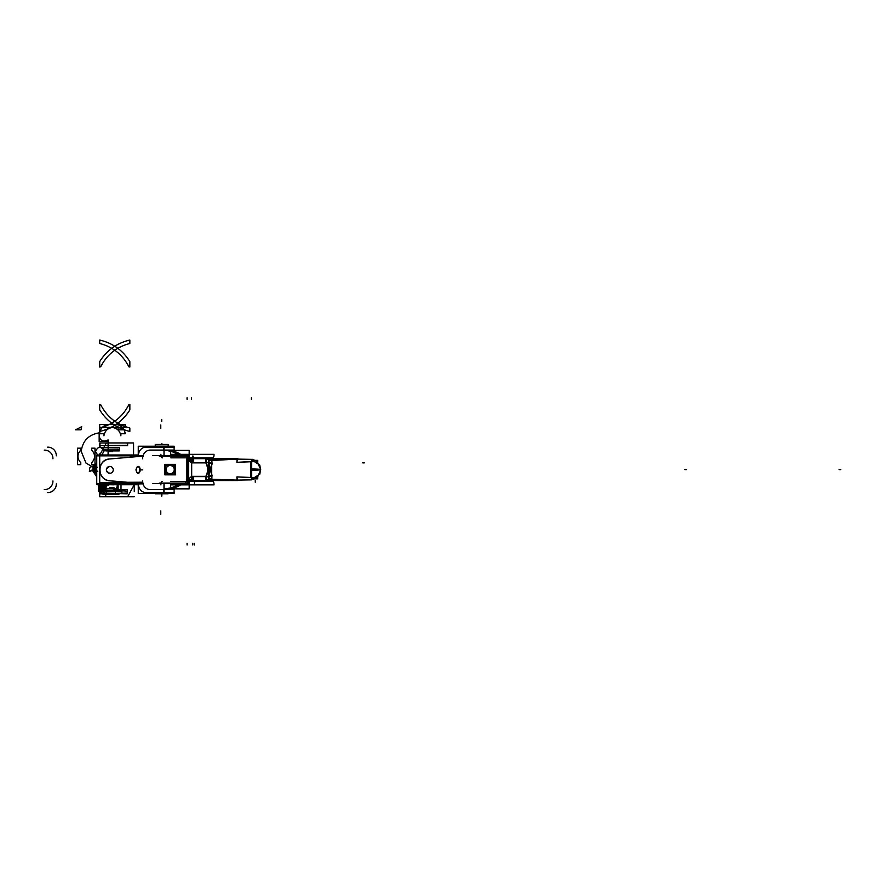 <?xml version="1.0" encoding="UTF-8"?>
<svg xmlns="http://www.w3.org/2000/svg" width="885" height="885" viewBox="0 0 885 885"><rect width="100%" height="100%" fill="white"/><g stroke="black" fill="none" stroke-linecap="round" stroke-linejoin="round"><path stroke-width="1.33" d="M139.542 483.321L143.082 483.321L139.542 483.321M151.789 447.157L146.158 447.157A8.407 7.5 -90 0 0 145.925 447.146A8.407 7.5 -90 0 0 138.425 455.83M148.271 447.146L174.611 447.146M174.102 493.487L162.785 493.487L174.102 493.487L174.102 488.852L174.102 493.487M174.102 446.239L162.785 446.239L174.102 446.239L174.102 450.376L174.102 446.239M163.504 491.938C177.31 491.938 177.31 491.938 163.504 491.938L163.504 491.839C177.31 491.839 177.31 491.839 163.504 491.839M163.504 492.58L163.504 489.637M152.154 450.089L174.555 450.089M155.152 450.1L150.55 450.1A8.407 7.711 -90 0 0 150.306 450.089A8.407 7.711 -90 0 0 142.596 458.773M142.983 483.863L96.742 483.863L96.742 455.863L142.983 455.863M139.753 483.829L109.707 483.675C96.775 483.243 96.775 482.801 109.707 482.369L142.883 482.214M139.896 483.022L135.936 483.022L139.896 483.022M139.542 456.406L143.082 456.406L139.542 456.406M109.109 459.016L140.35 456.35L109.109 459.016M138.436 484.737L96.974 484.737L96.974 483.863M96.974 455.863L96.974 454.99L138.436 454.99M138.768 484.648L99.717 483.863L99.706 453.883M109.486 484.095C113.844 483.962 113.844 483.829 109.486 483.697C105.094 483.829 105.094 483.962 109.486 484.095M137.131 483.896L133.17 483.896M138.27 493.487L138.27 484.737L138.27 493.487L164.002 493.487L164.002 483.608L164.002 493.487L138.27 493.487M138.27 454.99L138.27 446.239L164.002 446.239L164.002 455.609L164.002 446.239L138.27 446.239L138.27 454.99M163.504 450.089L163.504 447.146L163.504 450.089M138.425 483.907A8.407 7.5 -90 0 0 145.925 492.58A8.407 7.5 -90 0 0 146.158 492.569L151.789 492.569M148.271 492.58L174.611 492.58M152.154 489.637L174.555 489.637M142.596 480.953A8.407 7.711 -90 0 0 150.306 489.637A8.407 7.711 -90 0 0 150.55 489.626L155.152 489.626M140.35 483.376L109.109 480.71L140.35 483.376M110.359 480.798A10.941 10.941 0 0 1 99.706 469.869A10.941 10.941 0 0 1 110.359 458.928A10.941 10.941 0 0 0 99.706 469.869A10.941 10.941 0 0 0 110.359 480.798M109.585 466.417A3.451 3.44 -90 0 1 113.236 469.869A3.451 3.44 -90 0 1 109.585 473.309M110.039 473.309A3.451 3.44 -90 0 1 106.388 469.869A3.451 3.44 -90 0 1 110.039 466.417M136.213 470.079A3.451 1.98 -90 0 1 138.182 466.417A3.451 1.98 -90 0 1 140.162 470.079M140.162 469.647A3.451 1.98 -90 0 1 138.182 473.309A3.451 1.98 -90 0 1 136.213 469.647M181.502 455.609A19.901 19.901 0 0 0 170.119 451.062A19.901 19.901 0 0 1 181.502 455.609L170.683 451.107L170.683 455.609L170.683 451.107M170.119 488.155A19.901 19.901 0 0 0 181.502 483.608L170.683 488.111A19.901 19.901 0 0 0 181.502 483.608A19.901 19.901 0 0 1 170.119 488.155M168.98 451.14A18.508 18.508 0 0 1 182.255 455.609A18.508 18.508 0 0 0 168.98 451.14M182.255 483.608A18.508 18.508 0 0 1 168.98 488.089A18.508 18.508 0 0 0 182.255 483.608M170.683 450.963L170.683 452.578M164.002 450.376L189.191 450.376L189.191 459.78M189.191 479.449L189.191 488.852L164.002 488.852M170.683 483.608L170.683 488.111L170.683 483.608M170.838 481.385L212.61 481.385C213.55 481.44 214.026 482.602 214.015 484.869L170.838 484.869M162.575 481.385C161.446 481.44 160.882 482.602 160.893 484.869M212.61 481.385C213.55 481.44 214.026 482.602 214.015 484.869M170.838 457.833L212.61 457.833C213.55 457.777 214.026 456.616 214.015 454.348L170.838 454.348M162.575 457.833C161.446 457.777 160.882 456.616 160.893 454.348M212.61 457.833C213.55 457.777 214.026 456.616 214.015 454.348M188.361 479.77L188.461 483.608M188.361 459.459L188.461 455.609M192.974 458.673L192.974 455.985M191.691 460.421L191.802 458.662L191.691 460.421L191.802 458.662L191.691 460.421L191.802 458.662L206.747 458.673L191.846 458.673L188.56 457.191A4.204 2.423 135.1 0 1 188.726 459.78A4.204 2.423 -44.9 0 0 188.56 457.191A4.204 2.423 135.1 0 1 188.726 459.78A4.204 2.423 -44.9 0 0 188.56 457.191A4.204 2.423 135.1 0 1 188.726 459.78M191.89 462.877L193.516 462.877L193.516 458.673L206.459 458.673L211.736 460.499A4.204 3.241 -35.1 0 1 208.86 459.946L209.103 459.426L211.736 460.499L211.902 463.939C210.353 467.579 210.353 471.351 211.902 475.278L211.316 479.239L236.981 480.112L236.981 478.243M206.194 458.684L208.893 459.979M207.997 480.61L208.838 479.261A4.204 3.241 -144.9 0 1 211.747 478.719L209.103 479.803L211.316 479.239L236.981 480.112L211.316 479.239L209.103 479.803L209.977 479.382L208.86 479.283L208.948 476.904C209.557 469.603 209.612 469.338 208.948 462.324L208.86 459.946L205.917 458.673L205.917 462.589L205.917 458.673L205.917 462.589L205.917 458.673L208.86 459.946A4.204 3.241 144.9 0 0 211.736 460.499A4.204 3.241 -35.1 0 1 208.86 459.946L208.948 462.324A4.204 2.08 -158.4 0 0 211.902 463.939A4.204 2.08 21.6 0 1 208.948 462.324L209.103 459.426L208.86 459.946L211.316 459.979L236.981 459.116L211.736 460.499A4.204 3.241 -35.1 0 1 208.86 459.946A4.204 3.241 144.9 0 0 211.736 460.499L236.981 459.116L236.981 460.941L236.981 459.116L211.316 459.979M207.986 458.607L208.86 459.99L211.946 460.521L211.261 459.691M209.977 480.588L209.977 479.57L209.977 480.588M209.977 459.647L209.977 458.629L209.977 459.647M210.32 458.64L192.465 458.242L210.32 458.64M237.866 459.116L251.152 459.348L237.866 459.116M251.583 479.869L251.583 459.359L251.583 479.869M211.626 463.961L211.626 474.67M236.981 460.985L236.981 459.116M209.424 480.544L209.424 478.962L209.424 480.544L237.866 480.544L209.424 480.544M209.424 460.255L209.424 458.673L237.866 458.673L209.424 458.673L209.424 460.255M251.583 470.256A10.1 0.631 0 0 0 260.699 469.625L250.787 469.614L250.787 461.572L236.981 462.324L254.349 461.616L250.787 461.572L250.787 469.614L250.787 461.572L254.349 461.616L250.787 461.572L250.787 469.614L260.699 469.614A10.1 0.631 0 0 0 260.699 469.614L250.787 469.614L250.787 477.657L250.787 469.614L250.787 477.657L238.596 476.982M259.858 465.123L251.251 459.636M253.01 459.359L251.263 459.359L252.999 459.348M251.251 479.581L259.858 474.094M251.583 477.502L255.798 477.502M254.349 477.612L236.981 476.893L250.787 477.657L250.787 469.614L260.699 469.614L250.787 469.614M192.465 480.986L212.433 480.544L192.465 480.986M208.816 476.926L208.738 479.404A4.204 4.126 90 0 1 206.194 480.544L205.917 476.628L205.917 480.544L205.917 476.628L205.917 480.544L208.76 479.382A4.204 4.126 90 0 1 206.194 480.544L206.194 476.185M206.194 476.34L191.857 476.34L193.516 476.34L193.516 480.544L207.024 480.544M211.261 479.537L211.935 478.719L208.838 479.261L208.948 476.904A4.204 2.08 158.4 0 1 211.902 475.278A4.204 2.08 -21.6 0 0 208.948 476.904L208.86 479.283A4.204 3.241 -144.9 0 1 211.747 478.719A4.204 3.241 35.1 0 0 208.86 479.283L208.948 476.904C209.557 469.603 209.612 469.338 208.948 462.324A4.204 2.08 -158.4 0 0 211.902 463.939L211.736 460.499L211.902 463.939A4.204 2.08 21.6 0 1 208.948 462.324L208.86 459.946L208.948 462.324C209.612 469.338 209.557 469.603 208.948 476.904A4.204 2.08 158.4 0 1 211.902 475.278C210.353 471.351 210.353 467.579 211.902 463.939L211.736 460.499M209.103 479.803L208.86 479.283A4.204 3.241 35.1 0 1 211.747 478.719L211.902 475.278A4.204 2.08 -21.6 0 0 208.948 476.904L209.103 479.803M211.836 478.818L212.002 475.134M207.488 476.628L208.539 476.827M192.133 480.544L192.133 476.672M191.105 480.655L188.56 482.037A4.204 2.423 -135.1 0 0 188.726 479.449A4.204 2.423 44.9 0 1 188.56 482.037A4.204 2.423 -135.1 0 0 188.726 479.449A4.204 2.423 44.9 0 1 188.56 482.037L191.802 480.555L206.747 480.544L191.846 480.544L191.691 478.807L191.802 480.555L191.691 478.807L191.802 480.555L188.56 482.037L191.802 480.555L191.691 478.807M194.523 483.232L194.523 480.544M188.361 482.236A5.044 5.044 0 0 1 192.299 480.555L192.432 476.34M192.133 476.34L205.917 476.34L192.133 476.34A9.259 9.259 0 0 0 191.525 476.362L191.525 462.866L188.549 460.156L191.525 462.866A9.259 9.259 0 0 0 192.133 462.877A9.259 9.259 0 0 1 191.525 462.866L188.262 459.846L188.262 479.382L187.742 457.965L188.549 460.156L188.262 479.382L188.262 459.846L188.549 479.073L191.525 476.362A9.259 9.259 0 0 1 192.133 476.34L205.917 476.34L207.632 471.539L205.917 476.34L192.133 476.34A9.259 9.259 0 0 0 191.525 476.362L188.262 479.382L187.742 457.965L188.549 460.156L188.549 479.073L191.525 476.362A9.259 9.259 0 0 1 192.133 476.34A9.259 9.259 0 0 0 191.525 476.362L191.525 462.866A9.259 9.259 0 0 0 192.133 462.877L205.917 462.877L207.632 467.689M191.193 476.628L208.395 476.628L208.395 462.589L191.193 462.589M205.729 476.451L209.037 477.015M205.729 462.766L209.037 462.213M208.794 462.346L207.488 462.589M212.101 475.322C210.575 471.517 210.575 467.711 212.101 463.895L208.926 462.07C207.09 467.103 207.09 472.125 208.926 477.159L212.101 475.322M212.146 464.127L211.836 460.399M208.816 462.291L208.738 459.813M206.072 458.673L206.194 463.043M192.133 462.589L192.133 458.673M192.432 462.877L192.299 458.673A5.044 5.044 0 0 1 188.361 456.981M188.516 457.147L188.671 459.746M191.901 458.673L191.691 461.45M186.326 456.903L188.571 460.377M188.671 479.77L188.14 459.459L188.671 479.77M191.691 459.78L191.691 479.449L188.439 479.449L188.439 459.78L191.691 459.78M191.525 460.045L188.549 459.813L188.549 461.428L191.525 461.196L191.525 460.045M188.671 479.471L188.516 482.071L188.571 478.885L185.728 481.916M191.691 477.767L191.901 480.555M188.671 479.305A4.204 2.423 44.9 0 1 188.571 482.015M188.262 479.382L188.262 459.846M159.278 483.077L188.328 483.077L159.278 483.077M237.147 459.857L237.147 459.116L237.147 459.857M237.224 459.547L236.881 462.169L237.457 459.78M251.583 468.973A10.1 0.631 0 0 1 260.699 469.603L251.583 469.415M260.699 469.946L260.699 469.271M237.147 480.101L237.147 479.36L237.147 480.101M236.981 480.112L236.981 478.276L236.981 480.112L236.981 478.276L236.981 480.112L211.316 479.239L211.902 475.278C210.353 471.351 210.353 467.579 211.902 463.939C210.353 467.579 210.353 471.351 211.902 475.278L211.747 478.719A4.204 3.241 35.1 0 0 208.86 479.283M237.457 479.438L236.881 477.059L237.224 479.67M188.328 456.151L159.278 456.151L188.328 456.151M186.912 483.608L186.912 482.767M186.912 480.223L186.912 458.176M186.912 456.428L186.912 455.609M152.508 483.608L187.742 483.608L187.742 455.609L152.508 455.609M187.067 482.945L187.067 483.608M187.067 480.057L187.067 458.463M187.067 456.262L187.067 455.609M253.995 460.366L257.756 460.366L257.756 462.313L257.756 460.366L253.995 460.366M253.995 478.862L257.756 478.862L253.995 478.862M257.369 460.941L254.714 460.786M254.194 460.465L257.756 461.019M164.875 464.359L175.418 464.359L175.418 474.858L164.875 474.858L164.875 464.359M169.82 464.57A5.044 5.044 0 0 1 172.663 465.233A5.044 5.044 0 0 0 167.619 465.233M174.522 467.092A5.044 5.044 0 0 1 174.522 472.125A5.044 5.044 0 0 0 174.522 467.092A5.044 5.044 0 0 1 174.522 472.125A5.044 5.044 0 0 0 174.522 467.092A5.044 5.044 0 0 1 174.522 472.125A5.044 5.044 0 0 0 174.522 467.092M170.141 473.984L170.141 474.659A5.044 5.044 0 0 0 172.663 473.984A5.044 5.044 0 0 1 170.141 474.659L170.141 473.984L170.141 474.659A5.044 5.044 0 0 0 172.663 473.984A5.044 5.044 0 0 1 170.141 474.659A5.044 5.044 0 0 0 172.663 473.984A5.044 5.044 0 0 1 169.82 474.648M169.865 473.984L169.82 474.758A5.166 5.166 0 0 0 172.885 473.984M169.887 473.696A4.093 4.093 0 0 0 174.234 469.614A4.093 4.093 0 0 0 169.887 465.532M169.865 465.233L169.82 464.459A5.166 5.166 0 0 1 172.885 465.233M174.522 472.347A5.166 5.166 0 0 0 174.522 466.871M170.141 473.818A4.204 4.204 0 0 0 174.345 469.614A4.204 4.204 0 0 0 170.141 465.41A4.204 4.204 0 0 0 165.938 469.614A4.204 4.204 0 0 0 170.141 473.818A4.204 4.204 0 0 0 174.345 469.614A4.204 4.204 0 0 0 170.141 465.41A4.204 4.204 0 0 0 165.938 469.614A4.204 4.204 0 0 0 170.141 473.818A4.204 4.204 0 0 0 174.345 469.614A4.204 4.204 0 0 0 170.141 465.41A4.204 4.204 0 0 0 165.938 469.614A4.204 4.204 0 0 0 170.141 473.818A4.204 4.204 0 0 0 174.345 469.614A4.204 4.204 0 0 0 170.141 465.41A4.204 4.204 0 0 0 165.938 469.614A4.204 4.204 0 0 0 170.141 473.818A4.204 4.204 0 0 0 174.345 469.614A4.204 4.204 0 0 0 170.141 465.41A4.204 4.204 0 0 0 165.938 469.614A4.204 4.204 0 0 0 170.141 473.818M170.141 465.233L170.141 464.559A5.044 5.044 0 0 1 172.663 465.233A5.044 5.044 0 0 0 170.462 464.57M165.772 465.233L174.522 465.233L174.522 473.984L165.772 473.984L165.772 465.233M170.418 465.233L170.462 464.459A5.166 5.166 0 0 0 167.398 465.233M170.396 465.532A4.093 4.093 0 0 0 166.048 469.614A4.093 4.093 0 0 0 170.396 473.696M170.418 473.984L170.462 474.758A5.166 5.166 0 0 1 167.398 473.984M165.772 466.871A5.166 5.166 0 0 0 165.772 472.347M170.462 474.648A5.044 5.044 0 0 1 167.619 473.984M165.772 472.125A5.044 5.044 0 0 1 165.772 467.092M155.129 446.151L155.539 444.469L167.94 444.469L168.36 446.151L155.074 446.151L155.494 444.624M167.929 444.469L168.438 446.46L167.94 444.469M168.393 446.239L167.973 444.624M155.24 444.624L168.227 444.624M155.749 493.775A1.681 1.681 -90 0 1 154.809 493.487A1.681 1.681 0 0 0 155.727 493.775A1.681 1.681 0 0 1 154.798 493.487A1.681 1.681 0 0 0 155.727 493.775A1.681 1.681 0 0 1 154.798 493.487L155.727 493.775A1.681 1.681 0 0 1 154.798 493.487L155.727 493.775M167.73 493.775A1.681 1.681 -90 0 0 168.659 493.487M168.681 493.487L167.741 493.775A1.681 1.681 0 0 0 168.681 493.487A1.681 1.681 0 0 1 167.741 493.775A1.681 1.681 0 0 0 168.681 493.487A1.681 1.681 0 0 1 167.741 493.775A1.681 1.681 0 0 0 168.681 493.487L167.575 493.764M155.494 493.775L167.973 493.775M109.707 480.765C96.786 480.478 96.786 459.249 109.707 458.972C96.786 459.249 96.786 480.478 109.707 480.765C96.786 480.478 96.786 459.249 109.707 458.972M109.784 466.417C105.392 468.762 105.392 471.052 109.784 473.309C105.392 471.052 105.392 468.762 109.784 466.417C105.392 468.762 105.392 471.052 109.784 473.309M139.896 469.869C138.657 465.422 137.341 465.422 135.936 469.869C137.396 474.305 138.713 474.305 139.896 469.869C138.657 465.422 137.341 465.422 135.936 469.869C137.396 474.305 138.713 474.305 139.896 469.869C138.657 465.422 137.341 465.422 135.936 469.869C137.396 474.305 138.713 474.305 139.896 469.869M81 429.822L81.708 426.692L75.535 429.822L81 429.822L81.708 426.692L75.535 429.822L81 429.822L81.708 426.692L75.535 429.822L81 429.822L81.708 426.692L75.535 429.822L81 429.822M117.694 426.692L118.413 429.822L123.878 429.822L117.694 426.692L118.413 429.822L123.878 429.822L117.694 426.692L118.413 429.822L123.878 429.822L117.694 426.692L118.413 429.822L123.878 429.822L117.694 426.692M125.073 432.842C123.966 427.422 120.548 424.623 114.807 424.435L99.706 424.435L99.706 427.378L110.902 427.378C116.543 427.61 119.862 430.409 120.858 435.796L120.858 433.694L125.073 433.772L125.073 432.842C123.966 427.422 120.548 424.623 114.807 424.435L99.706 424.435L99.706 427.378L110.902 427.378C116.543 427.61 119.862 430.409 120.858 435.796L120.858 433.694L125.073 433.772L125.073 432.842M47.613 447.157A8.407 8.407 -90 0 1 56.286 455.83M44.25 450.1A8.407 8.407 -90 0 1 52.923 458.773M129.852 404.445L128.867 404.666C122.639 416.802 112.915 424.579 99.706 427.975L99.706 431.426C112.694 428.384 122.749 421.205 129.852 409.91L129.852 404.445L128.867 404.666C122.639 416.802 112.915 424.579 99.706 427.975L99.706 431.426C112.694 428.384 122.749 421.205 129.852 409.91L129.852 404.445M128.867 366.81L129.852 367.032L129.852 361.567C122.749 350.261 112.694 343.092 99.706 340.039L99.706 343.491C112.915 346.898 122.639 354.664 128.867 366.81L129.852 367.032L129.852 361.567C122.749 350.261 112.694 343.092 99.706 340.039L99.706 343.491C112.915 346.898 122.639 354.664 128.867 366.81M99.706 484.737L99.706 483.863M109.972 424.435C104.231 424.623 100.802 427.422 99.706 432.842L99.706 433.772L103.921 433.694L103.921 435.796C104.906 430.409 108.236 427.61 113.877 427.378L125.073 427.378L125.073 424.435L109.972 424.435C104.231 424.623 100.802 427.422 99.706 432.842L99.706 433.772L103.921 433.694L103.921 435.796C104.906 430.409 108.236 427.61 113.877 427.378L125.073 427.378L125.073 424.435L109.972 424.435M56.286 483.907A8.407 8.407 90 0 1 47.613 492.569M52.923 480.953A8.407 8.407 90 0 1 44.25 489.626M100.68 404.666L99.706 404.445L99.706 409.91C106.808 421.205 116.853 428.384 129.852 431.426L129.852 427.975C116.632 424.579 106.908 416.802 100.68 404.666L99.706 404.445L99.706 409.91C106.808 421.205 116.853 428.384 129.852 431.426L129.852 427.975C116.632 424.579 106.908 416.802 100.68 404.666M99.706 367.032L100.68 366.81C106.908 354.664 116.632 346.898 129.852 343.491L129.852 340.039C116.853 343.092 106.808 350.261 99.706 361.567L99.706 367.032L100.68 366.81C106.908 354.664 116.632 346.898 129.852 343.491L129.852 340.039C116.853 343.092 106.808 350.261 99.706 361.567L99.706 367.032M141.323 469.869L142.706 469.869L141.323 469.869M81.199 451.361L85.956 463.01L96.742 469.47L85.956 463.01L81.199 451.361L85.956 463.01L96.742 469.47L85.956 463.01L81.199 451.361L85.956 463.01L96.742 469.47L85.956 463.01L81.199 451.361L85.956 463.01L96.742 469.47L85.956 463.01L81.199 451.361C82.681 440.807 88.666 434.646 99.164 432.853C88.666 434.646 82.681 440.807 81.199 451.361C82.681 440.807 88.666 434.646 99.164 432.853C88.666 434.646 82.681 440.807 81.199 451.361C82.681 440.807 88.666 434.646 99.164 432.853C88.666 434.646 82.681 440.807 81.199 451.361C82.681 440.807 88.666 434.646 99.164 432.853C88.666 434.646 82.681 440.807 81.199 451.361M108.114 454.99L108.114 441.471L99.164 441.471L99.164 432.853L99.164 441.471L99.164 432.853L99.164 441.471L108.114 441.471L99.164 441.471L108.114 441.471L108.114 454.99L108.114 439.9C103.456 442.29 100.47 441.062 99.164 436.216L99.164 432.853L99.164 436.216C100.47 441.062 103.456 442.29 108.114 439.9C103.456 442.29 100.47 441.062 99.164 436.216C100.47 441.062 103.456 442.29 108.114 439.9L108.114 454.99M103.91 451.361L101.819 454.99L103.91 451.361C101.1 445.929 98.301 445.929 95.491 451.361C98.301 445.929 101.1 445.929 103.91 451.361C101.1 445.929 98.301 445.929 95.491 451.361C98.301 445.929 101.1 445.929 103.91 451.361C101.1 445.929 98.301 445.929 95.491 451.361C98.301 445.929 101.1 445.929 103.91 451.361C101.1 445.929 98.301 445.929 95.491 451.361C98.301 445.929 101.1 445.929 103.91 451.361M97.582 454.99L95.491 451.361L97.582 454.99M95.016 469.78L97.781 471.362L95.016 469.78M97.328 467.324C94.927 465.355 92.416 465.532 89.794 467.877L89.374 471.517L93.146 469.459L94.695 469.459L93.146 469.459L94.695 469.459L93.146 469.459L94.695 469.459L93.146 469.459L94.695 469.459L93.146 469.459L89.374 471.517L91.708 470.643L89.374 471.517L91.708 470.643L89.374 471.517L91.708 470.643L89.374 471.517L89.794 467.877C92.416 465.532 94.927 465.355 97.328 467.324C94.927 465.355 92.416 465.532 89.794 467.877C92.416 465.532 94.927 465.355 97.328 467.324C94.927 465.355 92.416 465.532 89.794 467.877C92.416 465.532 94.927 465.355 97.328 467.324C94.927 465.355 92.416 465.532 89.794 467.877C92.416 465.532 94.927 465.355 97.328 467.324M161.855 493.775L161.855 495.6M101.155 486.429L100.171 486.341L100.171 488.918L106.123 487.812L106.123 487.126L100.171 486.341L100.171 488.918L106.123 487.812L106.123 487.126L100.171 486.341L100.171 488.918L106.123 487.812L106.123 487.126L100.171 486.341L100.171 488.918L106.123 487.812L106.123 487.126L100.171 486.341L100.171 488.918L106.123 487.812L106.123 487.126L100.171 486.341L100.171 488.918L106.123 487.812L106.123 487.126L100.171 486.341L100.171 488.918L106.123 487.812L106.123 487.126L100.171 486.341L100.171 488.918L106.123 487.812L106.123 487.126L101.155 486.429M112.683 451.527L109.32 451.527M100.835 485.953L99.706 487.812L101.288 489.759L101.288 485.411L99.706 487.812L101.288 489.759L101.288 485.411L99.706 487.812L101.288 489.759L101.288 485.411L99.706 487.812L101.288 489.759L101.288 485.411L99.706 487.812L101.288 489.759L101.288 485.411L99.706 487.812L101.288 489.759L101.288 485.411L99.706 487.812L101.288 489.759L101.288 485.411L99.706 487.812L101.288 489.759L100.835 485.953M109.32 487.701L112.683 487.701M160.771 514.24L160.771 510.877M161.855 444.469L161.855 443.628M160.771 428.351L160.771 424.988M208.727 479.416A4.204 4.126 90 0 1 206.194 480.544L206.216 480.544A4.204 4.126 90 0 0 208.727 479.416A4.204 4.126 90 0 1 206.194 480.544M190.585 480.787L189.589 481.241M192.133 462.877A9.259 9.259 0 0 1 191.525 462.866L191.525 476.362L191.525 462.866A9.259 9.259 0 0 0 192.133 462.877L205.917 462.877M191.78 458.662L190.894 458.519M191.459 458.629L189.456 457.91M133.58 454.99L133.58 442.942L106.344 442.942L99.762 454.99L106.344 442.942L99.762 454.99L106.344 442.942L133.58 442.942L106.344 442.942L133.58 442.942L133.58 454.99M112.694 454.99L120.614 454.99L112.694 454.99M99.706 491.573L99.706 496.784L127.628 496.784L134.221 484.737L127.628 496.784L99.706 496.784L99.706 491.573L100.813 491.573L100.813 484.737L100.813 491.573L99.706 491.573M121.289 484.737L113.368 484.737L121.289 484.737M134.277 491.573L134.277 484.737L134.277 491.573M99.762 484.737L106.344 496.784L134.277 496.784L106.344 496.784L99.762 484.737M120.614 484.737L112.694 484.737L120.614 484.737M192.808 544.961L192.808 543.279L192.808 544.961M192.808 458.673L192.808 455.985M207.046 458.673L205.906 458.673L208.86 459.946L205.917 458.673L205.917 463.043M839.068 469.614L840.75 469.614L839.068 469.614M127.34 493.653L127.34 491.131L99.706 489.549L99.706 493.089L127.174 493.819L127.517 493.188L127.34 491.131L99.706 489.549L99.706 493.089L127.34 493.653M99.706 493.188L99.706 491.131L99.872 493.819L127.34 493.089L127.34 489.549L99.706 491.131L99.529 493.188L99.872 493.819L127.34 493.089L127.34 489.549L99.706 491.131L99.706 493.188M100.215 493.188L100.547 491.131L100.215 493.188M110.271 484.737L113.8 484.825L110.271 484.737M106.034 486.529L108.766 484.737L106.034 486.529L100.923 484.737L106.034 486.529M251.428 397.73L251.428 399.412L251.428 397.73M101.2 484.737L103.932 486.529L109.032 484.737L103.932 486.529L101.2 484.737M99.872 484.737L103.39 484.737L99.872 484.825L99.751 486.263L99.872 484.737M100.99 490.666L115.271 490.666L115.271 488.62L102.439 488.387L100.99 487.469L100.99 490.666L115.271 490.666L115.271 488.62L102.439 488.387L100.99 487.469L100.99 490.666M102.096 484.737L107.904 484.737L102.096 484.737M99.706 490.666L113.966 490.666L113.966 487.48L112.528 488.387L99.706 488.608L99.706 490.666L113.966 490.666L113.966 487.48L112.528 488.387L99.706 488.608L99.706 490.666M684.813 469.614L686.494 469.614L684.813 469.614M118.391 494.261L121.909 493.089L121.909 489.549L119.221 489.615L119.221 491.573L106.277 491.573L106.277 494.261L118.391 494.261L121.909 493.089L121.909 489.549L119.221 489.615L119.221 491.573L106.277 491.573L106.277 494.261L118.391 494.261M205.917 476.185L205.917 480.544M118.391 450.93L117.849 449.171L104.076 449.171L104.076 450.565L106.277 450.93L118.391 450.93L117.849 449.171L104.076 449.171L104.076 450.565L118.391 450.93M194.346 544.961L194.346 543.279L194.346 544.961M194.346 483.232L194.346 480.544M101.863 484.737L103.766 490.058L118.147 490.08L118.147 484.737L118.147 490.08L103.766 490.058L101.863 484.737L101.863 493.089L101.863 484.737M208.948 476.904C209.557 469.603 209.612 469.338 208.948 462.324C209.612 469.338 209.557 469.603 208.948 476.904A4.204 2.08 -21.6 0 1 211.902 475.278M207.632 471.539L205.917 476.34M211.902 463.939A4.204 2.08 21.6 0 1 208.948 462.324M188.549 460.156L191.525 462.866M101.443 484.737L101.863 493.089L101.443 484.737L101.443 490.08L115.835 490.058L117.727 484.737L115.835 490.058L101.443 490.08L101.443 484.737M191.525 397.73L191.525 399.412L191.525 397.73M188.549 459.78L188.549 479.449M191.525 476.362L188.549 479.073M127.628 445.243L127.141 442.954L99.706 442.942L99.706 445.631L127.628 445.631L127.141 442.954L99.706 442.942L99.706 445.631L127.628 445.243M187.067 397.73L187.067 399.412M100.403 484.737L100.403 493.089L100.403 484.737M99.706 489.549L99.706 493.089L100.569 493.509L103.224 494.261L115.338 494.261L115.338 491.573L102.394 491.573L102.394 489.615L99.706 489.549L99.706 493.089L100.569 493.509L103.224 494.261L115.338 494.261L115.338 491.573L102.394 491.573L102.394 489.615L99.706 489.549M250.787 461.572L254.349 461.616M99.872 483.741L100.293 486.252L99.872 483.741M250.787 477.657L236.981 476.893M80.767 464.647L80.767 462.689C76.984 458.496 76.984 454.304 80.767 450.111L80.767 448.164L77.493 448.164L77.493 464.647L80.767 464.647L80.767 462.689C76.984 458.496 76.984 454.304 80.767 450.111L80.767 448.164L77.493 448.164L77.493 464.647L80.767 464.647M91.719 462.689L91.719 464.647L94.994 464.647L94.994 448.164L91.719 448.164L91.719 450.111C95.503 454.304 95.503 458.496 91.719 462.689L91.719 464.647L94.994 464.647L94.994 448.164L91.719 448.164L91.719 450.111C95.503 454.304 95.503 458.496 91.719 462.689M98.589 484.737L98.589 491.573L99.861 491.573L99.861 484.737L99.861 491.573L98.589 491.573L117.196 491.573L117.196 484.737L117.196 491.573L98.589 491.573L98.589 484.737M172.641 446.239L172.553 446.848L172.641 446.239M99.706 446.748L100.359 447.412L99.706 445.631L100.359 447.412L99.706 445.631L99.706 446.748M106.277 450.93L119.221 450.93L119.221 447.655L100.359 447.412L106.277 450.93L119.221 450.93L119.221 447.655L100.359 447.412L106.277 450.93M102.394 484.737L102.394 491.573L121.013 491.573L121.013 484.737L121.013 491.573L102.394 491.573L103.678 491.573L103.678 484.737L103.678 491.573L102.394 491.573L102.394 484.737M104.994 491.573L104.994 484.737L104.994 491.573L103.888 491.573L104.994 491.573M103.888 484.737L103.888 491.573L103.888 484.737M364.377 462.877L362.695 462.877M100.193 442.954L99.706 445.631L127.628 445.631L127.628 442.942L100.193 442.954L99.706 445.631L127.628 445.631L127.628 442.942L100.193 442.954M187.067 544.961L187.067 543.279M255.234 480.544L255.234 482.225L255.234 480.544M251.417 397.73L251.417 399.412L251.417 397.73M102.063 484.737L107.87 484.737L102.063 484.737M94.109 469.869L96.742 474.614L94.109 469.869L96.742 465.112L94.109 469.869M95.491 469.869L96.742 466.871L95.491 469.869L96.742 466.871L95.491 469.869L96.742 466.871L95.491 469.869L96.742 472.856L95.491 469.869M96.742 465.776L94.651 469.869L96.742 473.951L94.651 469.869L96.742 473.951L94.651 469.869L96.742 465.776M170.141 464.559A5.044 5.044 0 0 1 172.663 465.233M96.742 462.844L92.084 469.869L96.742 476.882L92.084 469.869L96.742 462.844M92.969 469.869L96.742 463.817L92.969 469.869L96.742 475.909L92.969 469.869M161.734 496.231L161.734 494.549L161.734 496.231M93.036 469.869L96.742 475.831L93.036 469.869L96.742 463.895L93.036 469.869M161.734 419.656L161.734 421.337L161.734 419.656M93.456 469.869L96.742 475.356L93.456 469.869L96.742 464.371L93.456 469.869M155.893 493.764A1.681 1.681 -90 0 1 154.798 493.487M96.742 464.636L93.699 469.869L96.742 475.09L93.699 469.869L96.742 464.636M94.02 469.869L96.742 465.012L94.02 469.869L96.742 474.714L94.02 469.869M145.925 447.146L151.523 447.146M174.102 489.637L174.102 492.58M150.306 450.089L154.886 450.089M145.925 492.58L151.523 492.58M150.306 489.637L152.585 489.637M237.866 480.101L251.152 479.869L237.866 480.101M189.191 457.722L190.607 458.441M191.802 458.662L191.127 458.574M191.204 480.632L191.78 480.566M237.147 459.691L236.815 462.247M253.01 459.636L255.378 460.532M255.931 460.864L256.849 461.494M257.17 461.771L260.699 469.437L259.681 465.023M253.01 479.593L257.646 477.026L260.699 469.791L259.681 474.205M237.147 479.537L236.815 476.971M257.756 476.915L257.756 478.862L257.756 476.915M168.393 447.312L168.393 446.151L168.393 447.312M155.528 444.469L155.03 446.46L155.528 444.469"/></g></svg>
